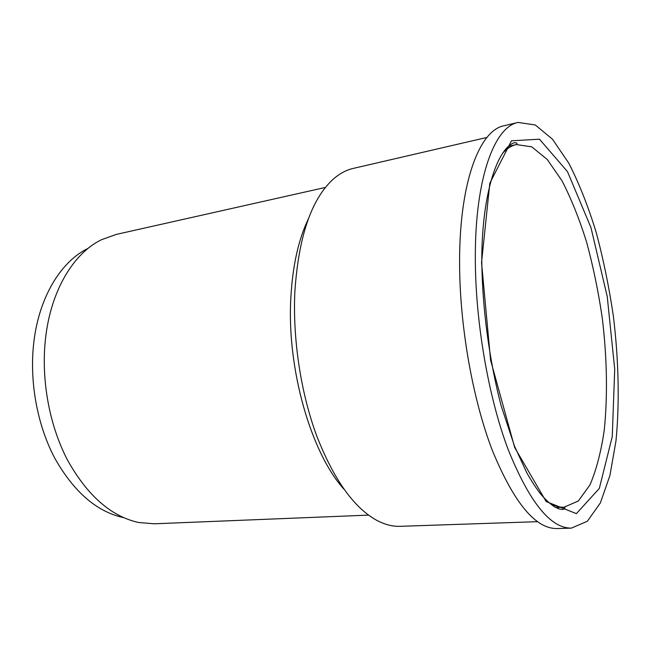 <?xml version="1.0" encoding="UTF-8"?>
<svg xmlns="http://www.w3.org/2000/svg" width="651" height="651" viewBox="0 0 651 651"><rect width="100%" height="100%" fill="white"/><g stroke="black" fill="none" stroke-linecap="round" stroke-linejoin="round"><path stroke-width="0.98" d="M475.32 257.666C475.1 177.878 494.548 126.676 518.074 122.437L535.301 124.976L552.561 139.298L568.893 163.344C579.097 183.395 588.187 206.359 596.153 232.236C603.363 259.188 609.108 287.197 613.38 316.256C618.686 359.979 619.687 403.091 615.952 441.101L609.922 475.482L600.36 502.93L587.389 521.223L571.399 528.124C550.412 528.368 529.263 501.978 507.943 448.962C488.258 396.418 475.303 321.407 475.32 257.666M571.399 528.124L556.947 528.563C535.399 528.815 513.818 502.653 492.197 450.077C472.252 397.989 459.305 323.628 459.59 260.359C459.712 181.165 479.844 130.159 504.004 125.757L518.074 122.437M537.449 521.679L400.186 526.317C392.748 526.586 385.058 524.665 377.132 520.54C354.054 508.024 333.914 479.803 316.712 435.885C300.819 392.878 292.608 338.911 294.87 291.583C298.557 237.281 311.056 200.077 332.368 179.969C338.959 173.939 345.884 170.098 353.143 168.438L486.948 137.442M343.891 489.121C311.007 452.827 286.668 368.637 290.859 297.629C292.657 265.608 298.492 239.373 308.371 218.915M368.531 515.12L154.36 523.795L138.704 522.509C111.126 516.455 87.397 495.631 67.501 460.054C49.264 425.152 40.899 379.24 45.537 338.406C50.835 290.444 73.669 253.109 101.532 239.69L116.326 234.401L325.451 187.431M123.259 517.561C96.584 511.637 73.718 491.782 54.668 458.003C37.205 424.875 29.262 381.437 33.771 342.695C38.938 297.198 60.925 261.539 87.885 248.454M502.662 153.188C506.966 148.501 511.515 145.621 516.316 144.563L531.745 146.841L547.247 159.462L561.976 180.766C571.196 198.604 579.423 219.102 586.641 242.27C593.183 266.438 598.375 291.591 602.232 317.729C607.049 357.733 607.741 395.076 604.299 429.766C601.182 451.387 596.422 469.737 590.018 484.816L578.3 501.026L563.986 507.21C559.071 507.422 553.936 505.819 548.565 502.409M481.545 262.646L489.812 183.256L511.458 140.819L539.484 139.192L567.469 171.612L590.945 227.533L607.245 296.555L614.715 369.28L612.265 436.577L599.319 488.445L576.371 513.639L546.156 501.539L514.681 447.53L490.585 360.133L481.545 262.646M555.767 507.544L563.986 507.21C565.654 507.91 565.166 508.691 562.521 509.538L558.949 508.927L554.562 506.86C550.062 503.833 545.465 499.61 540.778 494.19C536.09 488.144 531.436 481.032 526.822 472.846L514.526 446.187L501.148 405.785C489.397 360.711 482.521 309.884 481.813 262.898C481.333 197.88 496.29 148.981 514.306 142.691C517.073 142.829 517.74 143.448 516.316 144.563L508.293 146.361"/></g></svg>
